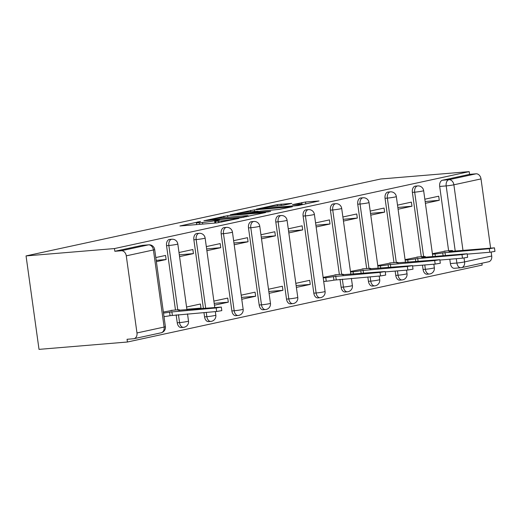 <?xml version="1.0" encoding="UTF-8"?>
<svg xmlns="http://www.w3.org/2000/svg" width="521" height="521" viewBox="0 0 521 521"><rect width="100%" height="100%" fill="white"/><g stroke="black" fill="none" stroke-linecap="round" stroke-linejoin="round"><path stroke-width="0.78" d="M200.487 221.438L179.921 225.984L216.938 222.903L238.97 218.397L233.727 219.152A8.655 0.56 -7.9 0 1 221.646 220.891L218.566 221.145A8.655 0.56 -7.9 0 1 215.486 221.145A8.655 0.56 -7.9 0 1 217.485 220.5L219.608 219.849L214.606 220.741A8.655 0.56 -7.9 0 1 202.526 222.48L199.439 222.741A8.655 0.56 -7.9 0 1 196.365 222.734A8.655 0.56 -7.9 0 1 198.358 222.096L200.487 221.438M422.472 265.156L423.072 269.481A5.516 3.562 85.2 0 0 427.031 274.215L429.337 274.02A5.516 3.562 -94.8 0 1 425.377 269.285L424.778 264.968M395.159 271.083L395.758 275.401A5.516 3.562 85.2 0 0 399.718 280.135L402.023 279.946A5.516 3.562 -94.8 0 1 398.064 275.212L397.464 270.894M367.846 277.009L368.445 281.327A5.516 3.562 85.2 0 0 372.404 286.062L374.71 285.866A5.516 3.562 -94.8 0 1 370.75 281.132L370.151 276.814M340.031 279.321L341.131 287.247A5.516 3.562 85.2 0 0 345.091 291.981L347.396 291.793A5.516 3.562 -94.8 0 1 343.437 287.058L342.336 279.126M303.118 216.065L313.818 293.173A5.516 3.562 85.2 0 0 317.777 297.908L320.083 297.712A5.516 3.562 -94.8 0 1 316.123 292.978L305.423 215.876A5.516 3.562 -94.8 0 1 308.465 209.624L306.166 209.813A5.516 3.562 85.2 0 0 303.118 216.065L305.423 215.876A5.516 0.358 172.1 0 0 313.114 214.769A5.516 0.358 172.1 0 0 314.384 214.359A5.516 5.516 0 0 0 308.465 209.624M275.804 221.992L286.504 299.093A5.516 3.562 85.2 0 0 290.464 303.828L292.769 303.639A5.516 3.562 -94.8 0 1 288.81 298.904L278.11 221.796A5.516 3.562 -94.8 0 1 281.151 215.544L278.846 215.74A5.516 3.562 85.2 0 0 275.804 221.992L278.11 221.796A5.516 0.358 172.1 0 0 285.801 220.689A5.516 0.358 172.1 0 0 287.071 220.279A5.516 5.516 0 0 0 281.151 215.544M248.491 227.911L259.191 305.019A5.516 3.562 85.2 0 0 263.151 309.754L265.45 309.565A5.516 3.562 -94.8 0 1 261.496 304.831L250.796 227.723A5.516 3.562 -94.8 0 1 253.838 221.471L251.532 221.659A5.516 3.562 85.2 0 0 248.491 227.911L250.796 227.723A5.516 0.358 172.1 0 0 258.488 226.615A5.516 0.358 172.1 0 0 259.758 226.205A5.516 5.516 0 0 0 253.838 221.471M221.178 233.838L231.878 310.946A5.516 3.562 85.2 0 0 235.831 315.68L238.136 315.485A5.516 3.562 -94.8 0 1 234.176 310.75L223.483 233.649A5.516 3.562 -94.8 0 1 226.524 227.39L224.219 227.586A5.516 3.562 85.2 0 0 221.178 233.838L223.483 233.649A5.516 0.358 172.1 0 0 231.174 232.535A5.516 0.358 172.1 0 0 232.444 232.132A5.516 5.516 0 0 0 226.524 227.39M203.958 312.548L204.558 316.866A5.516 3.562 85.2 0 0 208.517 321.6L210.823 321.411A5.516 3.562 -94.8 0 1 206.863 316.677L206.264 312.359M176.144 314.86L177.244 322.792A5.516 3.562 85.2 0 0 181.204 327.527L183.509 327.331A5.516 3.562 -94.8 0 1 179.55 322.597L178.449 314.671M291.786 203.385L277.289 204.59L256.384 209.188L298.136 205.567L319.041 200.969L305.534 202.011L292.457 204.636L299.64 204.121A7.235 0.469 -7.9 0 1 302.206 204.121A7.235 0.469 -7.9 0 1 298.103 205.124A7.235 0.469 -7.9 0 1 290.444 206.114L266.075 208.146A7.235 0.469 -7.9 0 1 263.502 208.14A7.235 0.469 -7.9 0 1 267.605 207.143A7.235 0.469 -7.9 0 1 275.27 206.147L283.105 205.267L291.786 203.385M469.2 171.63L114.464 248.563L26.05 255.915L380.786 178.99L469.2 171.63L469.577 174.353L476.07 173.812A5.516 4.188 77.8 0 1 481.013 178.918L490.613 248.068M227.612 215.642L203.893 220.78L240.91 217.706L265.586 212.561L227.612 215.642L227.833 217.244M230.282 214.789L254.339 209.846L292.314 206.765L279.236 209.39L260.448 211.187L254.066 212.633L270.66 211.337L268.25 211.858L230.315 215.01M454.644 268.243A5.516 3.562 -94.8 0 1 454.351 268.289A5.516 3.562 -94.8 0 1 450.391 263.554L449.792 259.237M448.62 250.79L439.691 186.446L446.184 185.906A5.516 3.562 -94.8 0 1 448.933 179.699L476.07 173.812M136.977 332.952L164.115 327.064L153.421 249.963L126.277 255.844L136.977 332.952A5.516 4.188 -102.2 0 1 133.956 338.689A5.516 4.188 -102.2 0 1 133.545 338.748L127.052 339.288L127.43 342.01L482.166 265.085L481.905 263.229M127.43 342.01L39.016 349.37L26.05 255.915M491.173 252.112L491.713 256.019A5.516 4.188 77.8 0 1 488.691 261.757L461.554 267.644A5.516 4.188 77.8 0 1 461.144 267.703A5.516 3.562 -94.8 0 1 460.844 267.748A5.516 3.562 -94.8 0 1 456.884 263.014L456.285 258.696M126.277 255.844A5.516 4.188 -102.2 0 0 121.334 250.744L148.472 244.857A5.516 3.562 -94.8 0 1 148.772 244.818L142.279 245.358A5.516 3.562 -94.8 0 0 141.979 245.398L148.472 244.857A5.516 4.188 -102.2 0 1 153.421 249.963A5.516 0.358 -7.9 0 0 154.691 249.552A5.516 5.516 0 0 0 148.772 244.818M114.464 248.563L114.841 251.285L121.334 250.744M173.154 310.216L163.36 312.046M156.365 261.646L166.121 259.53L156.189 260.357M166.121 259.53L165.554 255.44L155.799 257.556M196.684 309.031L201.002 308.1L186.876 309.272M201.002 308.1L200.429 304.01L186.564 307.019M179.569 256.612L193.434 253.603L179.322 254.847M193.434 253.603L192.868 249.52L179.003 252.529M214.444 305.182L228.315 302.173L214.19 303.346M228.315 302.173L227.749 298.084L213.877 301.092M206.883 250.692L220.754 247.683L206.635 248.921M220.754 247.683L220.188 243.594L206.316 246.602M241.757 299.256L255.629 296.247L241.503 297.426M255.629 296.247L255.062 292.164L241.19 295.173M234.196 244.766L248.068 241.757L233.949 243.001M248.068 241.757L247.501 237.674L233.629 240.682M269.07 293.336L282.942 290.327L268.816 291.5M282.942 290.327L282.375 286.237L268.504 289.246M261.509 238.839L275.381 235.837L261.262 237.075M275.381 235.837L274.814 231.747L260.943 234.756M296.384 287.41L310.255 284.401L296.13 285.58M310.255 284.401L309.689 280.318L295.817 283.326M288.823 232.92L302.694 229.911L288.582 231.155M302.694 229.911L302.128 225.821L288.256 228.83M337.041 274.678L323.131 277.4M316.136 226.993L330.008 223.984L315.895 225.228M330.008 223.984L329.441 219.901L315.57 222.91M364.355 268.751L350.444 271.474M343.45 221.073L357.321 218.065L343.209 219.302M357.321 218.065L356.755 213.975L342.883 216.983M391.668 262.831L377.764 265.554M370.77 215.147L384.635 212.138L370.522 213.382M384.635 212.138L384.068 208.055L370.203 211.064M418.988 256.905L405.077 259.627M398.083 209.227L411.955 206.218L397.836 207.456M411.955 206.218L411.382 202.128L397.516 205.137M421.3 256.71L412.378 192.373L414.677 192.184A5.516 3.562 -94.8 0 1 417.725 185.925L415.419 186.121A5.516 3.562 85.2 0 0 412.378 192.373M393.987 262.636L385.058 198.299L387.363 198.104A5.516 3.562 -94.8 0 1 390.411 191.852L388.106 192.041A5.516 3.562 85.2 0 0 385.058 198.299M366.673 268.562L357.745 204.219L360.05 204.03A5.516 3.562 -94.8 0 1 363.098 197.772L360.793 197.967A5.516 3.562 85.2 0 0 357.745 204.219M339.36 274.482L330.431 210.145L332.737 209.95A5.516 3.562 -94.8 0 1 335.785 203.698L333.479 203.887A5.516 3.562 85.2 0 0 330.431 210.145M203.398 308.471L193.864 239.764L196.163 239.569A5.516 3.562 -94.8 0 1 199.211 233.317L196.905 233.506A5.516 3.562 85.2 0 0 193.864 239.764M175.473 310.028L166.544 245.684L168.85 245.495A5.516 3.562 -94.8 0 1 171.897 239.237L169.592 239.432A5.516 3.562 85.2 0 0 166.544 245.684M425.397 203.301L439.268 200.292L438.702 196.209L424.83 199.211M446.302 250.979L432.391 253.707M439.268 200.292L425.149 201.536M469.577 174.353L442.433 180.24A5.516 3.562 85.2 0 0 439.691 186.446M114.841 251.285L141.979 245.398M208.328 219.934L241.054 217.368L246.186 216.449A8.655 0.56 -7.9 0 0 248.185 215.805A8.655 0.56 -7.9 0 0 245.111 215.805L222.897 217.654A8.655 0.56 -7.9 0 0 210.816 219.393L208.328 219.934M248.647 211.936A7.235 0.469 -7.9 0 0 240.982 212.933A7.235 0.469 -7.9 0 0 236.879 213.929A7.235 0.469 -7.9 0 0 239.452 213.929L251.812 212.672L258.195 211.226L248.647 211.936M163.503 313.075A5.516 0.358 -7.9 0 0 169.579 312.131L216.163 307.95L221.314 307.077L178.156 310.269A5.516 0.358 -7.9 0 0 179.426 309.858A5.516 0.358 -7.9 0 0 177.466 309.858L170.966 310.399M221.314 307.077L221.809 310.62L216.651 311.493L170.067 315.674A5.516 0.358 172.1 0 1 163.998 316.618M172.34 315.179L171.852 311.636M323.202 277.908L325.768 277.7A5.516 0.358 -7.9 0 0 333.46 276.586L380.05 272.405L385.201 271.539L342.043 274.73A5.516 0.358 -7.9 0 0 343.313 274.32A5.516 0.358 -7.9 0 0 341.353 274.32L334.853 274.86M385.201 271.539L385.69 275.075L380.538 275.948L333.954 280.129A5.516 0.358 172.1 0 1 326.263 281.236L325.768 277.7M323.697 281.451L326.263 281.236M336.227 279.634L335.739 276.097M350.516 271.988L353.082 271.773A5.516 0.358 -7.9 0 0 360.773 270.666L407.363 266.485L412.515 265.612L369.356 268.803A5.516 0.358 -7.9 0 0 370.626 268.393A5.516 0.358 -7.9 0 0 368.666 268.393L362.167 268.934M412.515 265.612L413.01 269.155L407.852 270.028L385.253 271.91M363.482 273.251L363.052 270.171M377.829 266.062L380.395 265.847A5.516 0.358 -7.9 0 0 388.093 264.74L434.677 260.559L439.828 259.686L396.67 262.884A5.516 0.358 -7.9 0 0 397.94 262.473A5.516 0.358 -7.9 0 0 395.98 262.467L389.48 263.014M439.828 259.686L440.323 263.229L435.165 264.101L412.567 265.984M390.796 267.325L390.366 264.245M405.149 260.142L407.715 259.927A5.516 0.358 -7.9 0 0 415.406 258.82L461.99 254.639L467.142 253.766L421.71 257.452L423.983 256.957A5.516 0.358 -7.9 0 0 425.253 256.547A5.516 0.358 -7.9 0 0 423.293 256.547L416.793 257.087M467.142 253.766L467.637 257.309L462.485 258.182L439.88 260.057M418.109 261.399L417.679 258.325M432.463 254.215L435.028 254.001A5.516 0.358 -7.9 0 0 442.72 252.893L489.304 248.712L494.462 247.84L449.024 251.526L451.297 251.031A5.516 0.358 -7.9 0 0 452.567 250.627A5.516 0.358 -7.9 0 0 450.613 250.621L444.113 251.161M494.462 247.84L494.95 251.382L489.799 252.255L467.194 254.137M445.422 255.479L444.993 252.398M197.895 222.2L197.843 221.822M236.143 219.009L236.091 218.638M217.016 220.604L216.964 220.227M429.636 273.974A5.516 3.562 -94.8 0 1 429.337 274.02A5.516 5.516 0 0 0 434.345 267.768A5.516 0.358 172.1 0 1 433.068 268.178A5.516 0.358 -7.9 0 1 425.377 269.285L423.072 269.481M402.323 279.901A5.516 3.562 -94.8 0 1 402.023 279.946A5.516 5.516 0 0 0 407.025 273.694A5.516 0.358 172.1 0 1 405.755 274.105A5.516 0.358 -7.9 0 1 398.064 275.212L395.758 275.401M375.009 285.821A5.516 3.562 -94.8 0 1 374.71 285.866A5.516 5.516 0 0 0 379.711 279.614A5.516 0.358 172.1 0 1 378.441 280.024A5.516 0.358 -7.9 0 1 370.75 281.132L368.445 281.327M347.696 291.747A5.516 3.562 -94.8 0 1 347.396 291.793A5.516 5.516 0 0 0 352.398 285.541A5.516 0.358 172.1 0 1 351.128 285.951A5.516 0.358 -7.9 0 1 343.437 287.058L341.131 287.247M320.382 297.667A5.516 3.562 -94.8 0 1 320.083 297.712A5.516 5.516 0 0 0 325.084 291.46A5.516 0.358 172.1 0 1 323.815 291.871A5.516 0.358 -7.9 0 1 316.123 292.978L313.818 293.173M293.062 303.593A5.516 3.562 -94.8 0 1 292.769 303.639A5.516 5.516 0 0 0 297.771 297.387A5.516 0.358 172.1 0 1 296.501 297.797A5.516 0.358 -7.9 0 1 288.81 298.904L286.504 299.093M265.749 309.52A5.516 3.562 -94.8 0 1 265.45 309.565A5.516 5.516 0 0 0 270.458 303.313A5.516 0.358 172.1 0 1 269.188 303.717A5.516 0.358 -7.9 0 1 261.496 304.831L259.191 305.019M238.436 315.439A5.516 3.562 -94.8 0 1 238.136 315.485A5.516 5.516 0 0 0 243.144 309.233A5.516 0.358 172.1 0 1 241.868 309.643A5.516 0.358 -7.9 0 1 234.176 310.75L231.878 310.946M211.122 321.366A5.516 3.562 -94.8 0 1 210.823 321.411A5.516 5.516 0 0 0 215.824 315.159A5.516 0.358 172.1 0 1 214.554 315.57A5.516 0.358 -7.9 0 1 206.863 316.677L204.558 316.866M183.809 327.286A5.516 3.562 -94.8 0 1 183.509 327.331A5.516 5.516 0 0 0 188.511 321.079A5.516 0.358 172.1 0 1 187.241 321.49A5.516 0.358 -7.9 0 1 179.55 322.597L177.244 322.792M450.391 263.554L456.884 263.014A5.516 0.358 172.1 0 0 464.576 261.907L491.713 256.019M455.217 251.011L446.184 185.906A5.516 0.358 172.1 0 0 453.876 184.799L462.974 250.367M464.035 258.012L464.576 261.907A5.516 4.188 77.8 0 1 461.554 267.644A5.516 5.516 0 0 1 460.844 267.748L454.351 268.289M481.013 178.918L453.876 184.799A5.516 4.188 -102.2 0 0 448.933 179.699L442.433 180.24M423.606 256.521L414.677 192.184A5.516 0.358 172.1 0 0 422.375 191.07A5.516 0.358 172.1 0 0 423.645 190.666A5.516 5.516 0 0 0 417.725 185.925M396.292 262.447L387.363 198.104A5.516 0.358 172.1 0 0 395.055 196.997A5.516 0.358 172.1 0 0 396.331 196.586A5.516 5.516 0 0 0 390.411 191.852M368.979 268.367L360.05 204.03A5.516 0.358 172.1 0 0 367.741 202.923A5.516 0.358 172.1 0 0 369.011 202.513A5.516 5.516 0 0 0 363.098 197.772M341.665 274.293L332.737 209.95A5.516 0.358 172.1 0 0 340.428 208.843A5.516 0.358 172.1 0 0 341.698 208.433A5.516 5.516 0 0 0 335.785 203.698M205.697 308.282L196.163 239.569A5.516 0.358 172.1 0 0 203.854 238.462A5.516 0.358 172.1 0 0 205.131 238.051A5.516 5.516 0 0 0 199.211 233.317M177.778 309.832L168.85 245.495A5.516 0.358 172.1 0 0 176.541 244.388A5.516 0.358 172.1 0 0 177.811 243.978A5.516 5.516 0 0 0 171.897 239.237M165.391 326.654A5.516 0.358 -7.9 0 1 164.115 327.064A5.516 4.188 77.8 0 1 161.1 332.802A5.516 5.516 0 0 0 165.391 326.654L154.691 249.552M199.66 224.343L199.439 222.741M202.747 224.082L202.526 222.48M214.926 223.073L214.606 220.741M218.774 222.688L218.566 221.145M221.816 222.115L221.646 220.891M233.779 219.523L233.727 219.152M224.03 217.557L223.835 216.182M243.743 217.335L243.698 216.99M246.238 216.821L246.186 216.449M250.751 211.76L250.562 210.386M254.561 211.448L254.339 209.846M251.89 213.219L251.812 212.672M257.621 211.8L257.569 211.422M301.965 204.043L301.757 202.558M305.794 203.906L305.534 202.011M277.478 205.964L277.289 204.59M281.275 205.587L281.06 204.05M170.067 315.674L169.579 312.131M216.651 311.493L216.163 307.95M333.954 280.129L333.46 276.586M380.538 275.948L380.05 272.405M353.407 274.085L353.082 271.773M361.164 273.44L360.773 270.666M407.852 270.028L407.363 266.485M380.721 268.165L380.395 265.847M388.477 267.52L388.093 264.74M435.165 264.101L434.677 260.559M408.034 262.239L407.715 259.927M415.791 261.594L415.406 258.82M462.485 258.182L461.99 254.639M435.348 256.319L435.028 254.001M443.104 255.668L442.72 252.893M489.799 252.255L489.304 248.712M177.811 243.978L186.954 309.839M187.521 313.916L188.511 321.079M205.131 238.051L214.769 307.527M215.336 311.604L215.824 315.159M232.444 232.132L243.144 309.233M259.758 226.205L270.458 303.313M287.071 220.279L297.771 297.387M314.384 214.359L325.084 291.46M341.698 208.433L350.841 274.3M351.401 278.377L352.398 285.541M369.011 202.513L378.155 268.374M379.216 276.058L379.711 279.614M396.331 196.586L405.468 262.454M406.536 270.139L407.025 273.694M423.645 190.666L432.782 256.527M433.85 264.212L434.345 267.768M133.956 338.689L161.1 332.802M196.619 224.59L196.365 222.734M215.746 223.001L215.486 221.145M207.944 220.448L207.892 220.07M248.263 216.384L248.185 215.805M254.124 213.03L254.066 212.633M236.951 214.463L236.879 213.929M258.253 211.663L258.195 211.226M263.574 208.674L263.502 208.14M302.284 204.668L302.206 204.121M179.511 310.464L179.426 309.858M343.398 274.919L343.313 274.32M370.711 268.999L370.626 268.393M398.024 263.072L397.94 262.473M425.338 257.146L425.253 256.547M452.651 251.226L452.567 250.627"/></g></svg>
